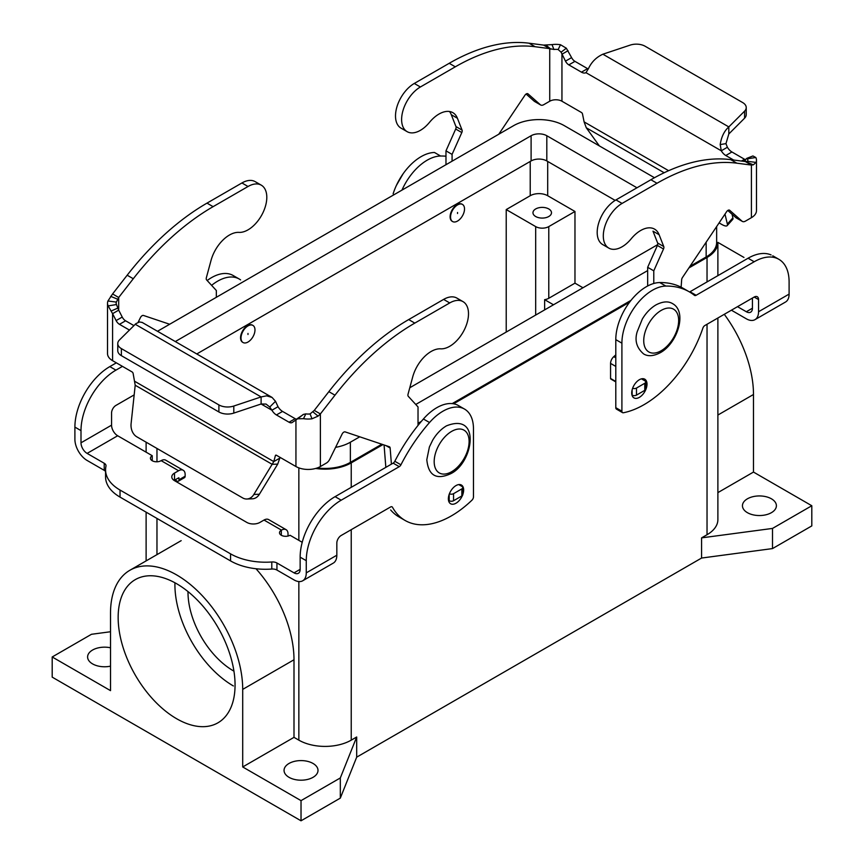 <?xml version="1.0" encoding="UTF-8"?>
<svg xmlns="http://www.w3.org/2000/svg" width="864" height="864" viewBox="0 0 864 864"><rect width="100%" height="100%" fill="white"/><g stroke="black" fill="none" stroke-linecap="round" stroke-linejoin="round"><path stroke-width="1.3" d="M682.96 288.176A123.476 71.291 120 0 0 659.74 282.55A43.222 24.948 120 0 0 615.794 339.638L615.794 407.689A3.089 1.782 120 0 0 617.285 409.223M786.078 301.655A17.291 9.979 -120 0 0 789.102 294.106L789.102 281.923A49.388 28.512 120 0 0 778.874 259.308A49.388 28.512 120 0 0 754.186 261.76L696.125 295.283A3.089 1.782 -60 0 1 694.58 295.434A3.089 1.782 -60 0 1 694.451 295.348A123.476 71.291 120 0 0 689.332 291.848A123.476 71.291 120 0 0 665.852 286.07A43.222 24.948 120 0 0 621.907 343.17L621.907 411.221A3.089 1.782 120 0 0 622.544 412.636A3.089 1.782 120 0 0 623.398 412.754A92.61 53.471 120 0 0 702.886 328.082A3.089 1.782 -60 0 1 704.851 325.523L754.186 297.043A6.178 3.564 -60 0 1 757.274 296.741A6.178 3.564 -60 0 1 758.549 299.56L758.549 311.742A17.291 9.979 60 0 1 755.514 319.302A17.291 9.979 60 0 1 746.323 318.805L731.408 310.198M717.887 242.395L743.969 257.45M752.436 298.048L752.436 308.221A8.64 4.99 -120 0 1 750.924 311.99A8.64 4.99 -120 0 1 746.323 311.742L737.521 306.666M647.006 384.124A10.8 6.242 -60 0 1 642.287 394.999A10.8 6.242 -60 0 1 633.96 397.894A10.8 6.242 -60 0 1 631.724 392.947A10.8 6.242 -60 0 1 636.444 382.072A10.8 6.242 -60 0 1 644.771 379.188A10.8 6.242 -60 0 1 647.006 384.124M462.758 494.651A10.8 6.242 120 0 0 463.655 489.985A10.8 6.242 120 0 0 461.29 484.974A10.8 6.242 120 0 0 453.006 488.02A10.8 6.242 120 0 0 448.373 498.809A10.8 6.242 120 0 0 450.425 503.636A10.8 6.242 120 0 0 462.424 495.482M771.422 498.809A16.978 9.806 180 0 1 776.401 505.742A16.978 9.806 180 0 1 765.914 514.793A16.978 9.806 180 0 1 747.414 512.676A16.978 9.806 180 0 1 742.446 505.732A16.978 9.806 180 0 1 752.933 496.681A16.978 9.806 180 0 1 771.422 498.809M110.516 666.155A16.978 9.806 180 0 1 92.578 663.898A16.978 9.806 180 0 1 87.599 656.964A16.978 9.806 180 0 1 110.516 647.784M289.03 777.319A16.978 9.806 180 0 1 284.051 770.386A16.978 9.806 180 0 1 294.538 761.335A16.978 9.806 180 0 1 313.038 763.463A16.978 9.806 180 0 1 318.006 770.386A16.978 9.806 180 0 1 307.541 779.447A16.978 9.806 180 0 1 289.03 777.319M247.99 342.036A9.882 5.702 120 0 0 254.448 333.331A9.882 5.702 120 0 0 252.925 325.415A9.882 5.702 120 0 0 247.99 325.901A9.882 5.702 120 0 0 241.542 334.606A9.882 5.702 120 0 0 243.043 342.522A9.882 5.702 120 0 0 247.99 342.036M242.838 342.392A9.882 5.702 -60 0 1 242.611 342.263A9.882 5.702 -60 0 1 241.099 334.346A9.882 5.702 -60 0 1 247.558 325.652A9.882 5.702 -60 0 1 252.493 325.166A9.882 5.702 -60 0 1 252.709 325.296M247.99 333.461L247.99 334.476L247.99 333.461M457.542 204.919A9.882 5.702 -60 0 1 462.586 204.498A9.882 5.702 -60 0 1 463.957 212.447A9.882 5.702 -60 0 1 457.542 221.054A9.882 5.702 -60 0 1 452.768 221.638A9.882 5.702 -60 0 1 451.04 213.775A9.882 5.702 -60 0 1 457.542 204.919M452.39 221.411A9.882 5.702 -60 0 1 452.153 221.281A9.882 5.702 -60 0 1 450.652 213.365A9.882 5.702 -60 0 1 457.099 204.671A9.882 5.702 -60 0 1 462.046 204.174A9.882 5.702 -60 0 1 462.251 204.314M457.542 213.494L457.542 212.479L457.542 213.494M548.78 208.958A9.256 5.346 180 0 1 551.491 212.738A9.256 5.346 180 0 1 545.778 217.674A9.256 5.346 180 0 1 535.68 216.518A9.256 5.346 180 0 1 532.969 212.728A9.256 5.346 180 0 1 538.693 207.792A9.256 5.346 180 0 1 548.78 208.958M176.612 583.718A82.674 47.725 60 0 1 230.612 656.575A82.674 47.725 60 0 1 217.944 722.812A82.674 47.725 60 0 1 176.612 718.718A82.674 47.725 60 0 1 122.591 645.829A82.674 47.725 60 0 1 135.324 579.604A82.674 47.725 60 0 1 176.612 583.718M174.938 582.779A82.674 47.725 -120 0 0 233.366 685.951M188.006 591.602A64.152 37.033 -120 0 0 233.366 670.831M717.887 492.62L753.484 472.068L753.484 394.492A93.474 53.968 -120 0 0 724.28 314.302M753.484 472.068L811.804 505.742L811.804 525.906L772.513 548.586L701.579 558.047L356.692 757.156L340.319 798.12L301.028 820.8L52.196 677.138L52.196 656.975L91.487 634.284L110.516 631.746M717.887 318.006L717.887 519.599A37.044 21.384 180 0 1 707.033 534.73L701.579 537.872L772.513 528.422L811.804 505.742M255.992 568.739A93.474 53.968 60 0 1 293.998 659.761L293.998 737.348L242.708 766.962L242.708 689.386A93.474 53.968 -120 0 0 201.906 595.318A93.474 53.968 -120 0 0 129.87 570.272A93.474 53.968 -120 0 0 110.516 613.062L110.516 690.638L52.196 656.975M301.028 820.8L301.028 800.636L242.708 766.962M356.692 757.156L356.692 736.992L351.238 740.146A37.044 21.384 180 0 1 298.847 740.146L293.998 737.348M356.692 736.992L340.319 777.956L301.028 800.636M544.633 309.895L544.633 299.668A9.256 5.346 0 0 0 548.78 298.285L574.97 283.154L582.962 287.766M553.489 304.787L544.633 299.668M574.97 211.475L548.78 226.595A9.256 5.346 180 0 1 535.68 226.595L506.218 209.585L530.226 195.718A12.344 7.128 180 0 1 547.69 195.718L574.97 211.475L574.97 283.154M771.088 254.934A49.388 28.512 120 0 0 748.073 258.228L690.012 291.751A3.089 1.782 -60 0 1 689.526 291.967M445.975 156.211A123.476 71.291 120 0 0 440.586 156.017A43.222 24.948 120 0 0 401.965 190.123M506.218 332.078L506.218 209.585M440.586 156.017L434.473 152.485A43.222 24.948 120 0 0 393.131 193.838M381.823 444.215L350.363 462.38A35.813 20.671 180 0 1 317.282 467.953M335.588 447.358A35.813 20.671 0 0 0 350.363 442.217L359.748 436.806M716.645 226.552L716.645 242.352A35.813 20.671 180 0 1 706.158 256.964L689.98 266.317M630.979 300.37L452.174 403.607M421.319 421.427L418.025 423.317M415.757 404.46L647.665 270.583M654.469 177.725L564.278 125.647A35.813 20.671 0 0 0 513.637 125.647L157.842 331.074M615.157 200.394L546.815 160.942A11.113 6.415 0 0 0 531.101 160.942L196.787 353.948M175.306 341.55L531.101 135.734A11.113 6.415 180 0 1 546.815 135.734L636.962 187.78M657.677 244.631L409.784 387.752M717.8 243.756A37.044 21.384 180 0 1 707.033 257.472L688.867 267.959M382.936 444.593L351.238 462.888A37.044 21.384 180 0 1 315.684 468.461M629.564 302.195L453.589 403.801M419.677 423.371L418.025 424.332M772.513 548.586L772.513 528.422M701.579 558.047L701.579 537.872M340.319 798.12L340.319 777.956M268.337 519.437A9.256 5.346 120 0 0 264.017 520.052L259.924 522.418A9.256 5.346 180 0 1 246.823 522.418L174.506 480.665A9.256 5.346 0 0 1 171.806 476.528A9.256 5.346 0 0 1 174.506 473.094L178.6 470.74A9.256 5.346 -60 0 1 182.909 470.113A9.256 5.346 -60 0 1 185.144 474.52L185.144 476.215A3.089 1.782 -120 0 1 184.604 477.565M302.227 542.3L290.045 535.27A6.178 3.564 180 0 1 283.316 536.047A6.178 3.564 180 0 1 279.504 532.753A6.178 3.564 180 0 1 281.318 530.226L281.48 530.129A9.256 5.346 -60 0 1 285.79 529.513A9.256 5.346 -60 0 1 288.025 533.92L288.025 536.047M333.796 562.777A17.291 9.979 -120 0 0 336.83 555.228L336.83 543.046A6.178 3.564 120 0 1 341.194 535.475L390.528 506.995A3.089 1.782 120 0 1 392.494 507.287A92.61 53.471 -60 0 0 404.59 520.16A92.61 53.471 -60 0 0 471.971 500.17A3.089 1.782 -60 0 0 473.472 496.919L473.472 428.868A43.222 24.948 -60 0 0 462.877 408.262A43.222 24.948 -60 0 0 429.527 422.518A123.476 71.291 -60 0 0 400.928 464.81A3.089 1.782 120 0 1 399.254 466.668L341.194 500.191A49.388 28.512 -60 0 0 306.266 560.682L306.266 572.864A17.291 9.979 60 0 1 303.242 580.424A17.291 9.979 60 0 1 294.052 579.928L276.944 570.056L276.944 562.993L294.052 572.864A8.64 4.99 -120 0 0 298.642 573.113A8.64 4.99 -120 0 0 300.154 569.333L300.154 557.161A49.388 28.512 -60 0 1 335.081 496.66L393.142 463.147A3.089 1.782 120 0 0 394.816 461.279A123.476 71.291 -60 0 1 423.414 418.997A43.222 24.948 -60 0 1 458.363 405.518M398.488 516.64A92.61 53.471 -60 0 1 390.658 509.965M276.944 570.056A6.178 3.564 180 0 0 271.793 569.041A49.388 28.512 0 0 1 230.569 560.92L230.569 553.856A49.388 28.512 0 0 0 271.793 561.978A6.178 3.564 180 0 1 276.944 562.993M230.569 560.92L120.031 497.102A49.388 28.512 180 0 1 105.57 476.95L105.57 469.886M105.57 471.506A6.178 3.564 0 0 0 104.22 470.329L87.113 460.458A17.291 9.979 60 0 1 74.898 439.279L74.898 427.097A49.388 28.512 -60 0 1 109.814 366.606L116.338 362.837M174.938 479.909L176.85 481.01A3.089 1.782 -120 0 0 178.394 481.162A3.089 1.782 -120 0 0 179.032 479.747L178.88 477.749L174.506 480.157A9.256 5.346 0 0 0 174.096 480.406M230.569 553.856L120.031 490.05A49.388 28.512 180 0 1 105.57 469.584A49.388 28.512 180 0 1 105.97 466.247A6.178 3.564 0 0 0 106.024 465.826A6.178 3.564 0 0 0 104.22 463.266L87.113 453.395A8.64 4.99 -120 0 1 81 442.811L81 430.628A49.388 28.512 -60 0 1 115.927 370.138L122.45 366.368M165.445 460.037A9.256 5.346 120 0 0 161.136 460.652L160.963 460.75A6.178 3.564 0 0 1 154.31 461.538A6.178 3.564 0 0 1 150.433 458.309A6.178 3.564 0 0 1 152.237 455.706L117.677 435.758A8.64 4.99 60 0 1 111.564 425.164L111.564 412.981A6.178 3.564 120 0 1 115.927 405.421L134.168 394.891M211.615 285.347A43.222 24.948 -60 0 1 240.57 279.882M207.176 280.519A43.222 24.948 -60 0 1 233.14 275.497L239.252 279.029M152.237 460.75L152.237 455.706M653.778 283.478L653.778 270.832L663.509 249.005A3.089 1.782 120 0 0 663.757 246.553L659.102 234.684A27.778 16.038 120 0 0 653.832 228.744A27.778 16.038 120 0 0 631.163 238.831A26.546 15.325 -60 0 1 608.915 248.162A26.546 15.325 -60 0 1 604.703 226.93A26.546 15.325 -60 0 1 622.08 203.429L657.007 183.265A216.086 124.762 -60 0 1 736.83 163.177L751.421 165.078L745.308 161.546L730.717 159.646A216.086 124.762 120 0 0 650.894 179.744L615.967 199.908A26.546 15.325 120 0 0 598.59 223.398A26.546 15.325 120 0 0 602.802 244.631M543.618 45.101L549.731 48.632L535.14 46.732A216.086 124.762 120 0 0 455.306 66.82L420.39 86.983A26.546 15.325 120 0 0 403.045 110.376A26.546 15.325 120 0 0 407.117 131.652L401.004 128.12A26.546 15.325 -60 0 1 396.932 106.855A26.546 15.325 -60 0 1 414.277 83.462L449.204 63.299A216.086 124.762 -60 0 1 529.027 43.2L543.618 45.101L552.01 44.615A17.291 9.979 180 0 1 560.498 44.734L566.341 48.222L571.601 57.618A6.178 3.564 -120 0 0 574.949 61.355L587.563 68.634A9.256 5.346 -120 0 0 588.276 69.001M407.117 131.652A26.546 15.325 120 0 0 429.473 122.386A27.778 16.038 -60 0 1 452.855 112.666A27.778 16.038 -60 0 1 457.412 118.238L462.067 130.108A3.089 1.782 -60 0 1 461.808 132.559L452.077 154.386L452.077 161.19M498.766 134.233L524.945 95.224A3.089 1.782 -60 0 1 527.85 93.744A3.089 1.782 -60 0 1 528.012 93.863L540.335 104.738A6.178 3.564 120 0 0 540.68 104.987A6.178 3.564 120 0 0 543.758 104.674L549.731 101.228A8.64 4.99 180 0 1 561.946 101.228L581.45 112.493A1.544 0.896 60 0 1 582.509 114.037L584.107 121.889L586.289 127.786L599.357 145.897M745.567 159.71A6.178 3.564 60 0 1 744.53 159.257L731.916 151.978A9.256 5.346 60 0 1 727.391 147.258L725.954 143.629L728.816 133.974L744.584 118.195L744.584 111.143A12.344 7.128 180 0 0 746.226 107.914A12.344 7.128 180 0 0 742.619 102.535L645.106 46.235A12.344 7.128 -0 0 0 630.202 45.101L602.888 54.205C596.387 57.175 591.592 61.949 588.492 68.526L585.976 72.673A9.256 5.346 60 0 1 581.45 72.166L568.836 64.876A6.178 3.564 60 0 1 565.488 61.15L561.092 52.186L558.166 49.54A8.64 4.99 0 0 0 553.921 49.486L549.731 48.632L549.731 101.228M561.946 101.228L561.946 54.227L568.058 50.695M445.975 164.722L445.975 150.854L455.695 129.028A3.089 1.782 120 0 0 455.954 126.576L451.3 114.718A27.778 16.038 120 0 0 449.485 111.51M534.935 101.628A6.178 3.564 -60 0 1 534.568 101.455A6.178 3.564 -60 0 1 534.222 101.207L526.09 94.025M732.575 219.564A12.344 3.445 -138.1 0 0 732.899 217.879L732.035 214.229M445.975 150.854L452.077 154.386M744.584 111.143L728.816 126.911C724.248 130.982 721.375 136.868 720.198 144.569L721.278 150.79A9.256 5.346 -120 0 0 725.803 155.509L733.633 160.024M743.742 161.341L746.064 158.976L755.838 157.518A17.291 9.979 180 0 1 756.475 160.294A17.291 9.979 180 0 1 756.054 162.421L753.343 164.83L751.421 165.078L751.421 217.674L745.448 221.119A6.178 3.564 -60 0 1 742.414 221.454A6.178 3.564 -60 0 1 742.025 221.184L729.702 210.308M719.096 222.901L721.667 224.381A12.344 3.445 41.9 0 0 727.034 225.742A12.344 3.445 41.9 0 0 727.358 224.057L724.993 214.121M615.794 354.877L613.786 356.659A6.178 3.564 120 0 0 610.556 363.398L610.556 378.454A1.231 0.713 120 0 0 610.848 379.037M659.102 234.684L652.99 231.163L657.644 243.022A3.089 1.782 -60 0 1 657.396 245.473L647.665 267.3L647.665 285.984M727.78 210.47L735.912 217.652A6.178 3.564 120 0 0 736.301 217.922M729.518 210.179A3.089 1.782 120 0 0 726.635 211.669L682.484 277.484A3.089 1.782 120 0 0 681.664 279.709L681.124 287.194M585.976 72.673L721.278 150.79L727.391 147.258M728.816 133.974L728.816 126.911L602.888 54.205M744.584 118.195A12.344 7.128 0 0 0 746.226 114.977M746.064 158.976L747.522 158.868A8.64 4.99 0 0 1 747.835 160.25A8.64 4.99 0 0 1 747.619 161.32L745.308 161.546L753.343 164.83M751.108 156.74L752.922 155.952L755.838 157.518M751.421 217.674A17.291 9.979 0 0 0 756.443 211.27M653.778 270.832L647.665 267.3M632.113 389.966L632.113 395.118A3.089 1.782 0 0 0 636.476 395.118L644.771 390.334A3.089 1.782 0 0 0 645.667 388.962M641.455 378.842L644.771 380.754A3.089 1.782 180 0 1 645.667 381.899A3.089 1.782 180 0 1 644.771 383.281L636.476 388.066A3.089 1.782 180 0 1 632.621 388.303M418.025 425.401L418.025 406.933L408.305 396.349A3.089 1.782 -60 0 1 408.046 394.178L412.7 376.952A27.778 16.038 -60 0 1 440.64 348.829A26.546 15.325 120 0 0 464.724 329A26.546 15.325 120 0 0 462.996 301.622A26.546 15.325 120 0 0 449.723 302.94L414.796 323.104A216.086 124.762 120 0 0 334.973 395.183L320.382 413.932L318.092 416.124L311.99 418.792A17.291 9.979 180 0 1 303.502 418.673L297.659 418.792L292.399 422.356A6.178 3.564 60 0 1 292.14 422.528A6.178 3.564 60 0 1 289.051 422.226L276.437 414.947A9.256 5.346 60 0 1 271.912 410.227L278.024 406.696A9.256 5.346 -120 0 0 282.55 411.415L295.164 418.694A6.178 3.564 -120 0 0 296.471 419.224M107.557 352.955A17.291 9.979 0 0 0 112.579 360.666L132.084 371.93A1.544 0.896 -120 0 1 133.132 373.475L135.205 385.236L131.101 423.587A12.344 9.472 87.8 0 0 136.793 436.806L242.687 497.934A12.344 9.472 -92.2 0 0 246.856 499.014A12.344 9.472 -92.2 0 0 253.854 494.456L273.78 461.603L275.389 455.598A1.544 0.896 60 0 1 275.67 455.198A1.544 0.896 60 0 1 276.437 455.274L295.942 466.528A17.291 9.979 0 0 0 320.382 466.528L320.382 413.932L314.269 410.4L328.86 391.651A216.086 124.762 -60 0 1 408.694 319.572L443.61 299.408A26.546 15.325 -60 0 1 456.883 298.091L462.996 301.622M254.459 181.267A26.546 15.325 120 0 0 241.92 182.963L206.993 203.126A216.086 124.762 120 0 0 127.17 275.216L112.579 293.954L118.692 297.486L133.283 278.737A216.086 124.762 -60 0 1 213.106 206.658L248.033 186.494A26.546 15.325 -60 0 1 260.572 184.799A26.546 15.325 -60 0 1 263.326 211.907A26.546 15.325 -60 0 1 238.95 232.384A27.778 16.038 120 0 0 211.01 260.507L206.356 277.733A3.089 1.782 120 0 0 206.604 279.904L216.335 290.488L216.335 297.292M169.646 324.248L143.478 315.457A3.089 1.782 120 0 0 140.411 317.639L138.089 322.369M142.236 322.477L139.525 321.948L135.94 323.633L119.416 340.006A12.344 7.128 180 0 0 117.774 343.235A12.344 7.128 180 0 0 121.381 348.613L218.894 404.914A12.344 7.128 -0 0 0 233.798 406.037L261.112 396.932L261.112 403.996L233.798 413.1A12.344 7.128 180 0 1 218.894 411.966L121.381 355.666L121.381 348.613M133.855 325.566L125.582 320.792A6.178 3.564 60 0 1 122.234 317.056L118.692 310.144L118.692 297.486L116.381 302.098A8.64 4.99 0 0 0 116.165 303.167A8.64 4.99 0 0 0 116.478 304.549L118.692 310.144L112.579 313.664L108.162 305.888A17.291 9.979 180 0 1 107.525 303.124A17.291 9.979 180 0 1 107.946 300.996L112.579 293.954M112.579 360.666L112.579 313.664L116.122 320.587A6.178 3.564 -120 0 0 119.47 324.324L129.384 330.037M280.076 457.369L277.711 464.108L259.394 494.24A12.344 9.472 87.8 0 1 252.396 498.798L246.856 499.014M117.774 350.287A12.344 7.128 0 0 0 121.381 355.666M269.752 407.02L271.912 410.227L261.112 403.996L266.069 404.082L269.752 407.02L275.508 401.306L272.074 397.44L266.587 395.842L261.112 396.932L135.184 324.238M279.893 458.071L273.78 461.603L134.741 381.326M135.205 385.236L272.171 464.324L277.711 464.108M278.024 406.696L275.508 401.306M314.269 410.4L310.079 413.932A8.64 4.99 0 0 1 305.834 413.867L303.253 414.461M302.908 414.828L295.942 419.526L295.942 466.528M320.382 466.528L326.354 463.082A6.178 3.564 120 0 0 329.778 459.194L342.101 434.084A3.089 1.782 -60 0 1 345.168 431.903L389.318 446.742A3.089 1.782 -60 0 1 389.513 446.828A3.089 1.782 -60 0 1 390.139 448.016L391.414 464.141M385.841 467.359L384.07 444.971M449.399 493.787A3.089 1.782 0 0 0 453.557 493.668L461.851 488.884A3.089 1.782 0 0 0 462.758 487.62A3.089 1.782 0 0 0 461.851 486.367L458.762 484.574M462.758 487.62L462.758 494.683A3.089 1.782 180 0 1 461.851 495.947L453.557 500.731A3.089 1.782 180 0 1 449.194 500.731L448.502 500.332M253.854 494.456L259.394 494.24M451.645 471.712A24.7 14.256 120 0 0 469.109 441.461A24.7 14.256 120 0 0 451.645 431.384A24.7 14.256 120 0 0 434.182 461.624A24.7 14.256 120 0 0 451.645 471.712A4.32 2.495 60 0 1 450.749 473.688C436.363 480.254 428.382 475.589 426.805 459.68L429.408 446.936L432.691 440.154C436.439 433.858 441.018 429.106 446.429 425.876C481.453 411.869 473.213 463.039 450.749 473.688M621.907 411.221L615.794 407.689M621.907 343.17L615.794 339.638M746.323 311.742L752.436 308.221M753.484 394.492L717.887 415.044M242.708 689.386L293.998 659.761M298.847 740.146L298.847 581.558M298.847 540.356L298.847 467.878M156.967 554.634L156.967 518.422M156.967 461.786L156.967 448.448M548.78 226.595L548.78 298.285M535.68 226.595L535.68 315.068M547.69 161.438L547.69 195.718M696.125 295.283L690.012 291.751M754.186 261.76L748.073 258.228M758.549 299.56L754.186 297.043M530.226 161.438L530.226 195.718M665.852 286.07L659.74 282.55M661.198 310.403A24.7 14.256 -60 0 1 678.661 320.479A24.7 14.256 -60 0 1 661.198 350.73A24.7 14.256 -60 0 1 643.734 340.643A24.7 14.256 -60 0 1 661.198 310.403M350.363 442.217L350.363 462.38M706.158 242.19L706.158 256.964M546.815 135.734L546.815 160.942M531.101 135.734L531.101 160.942M707.033 534.73L707.033 324.27M707.033 281.923L707.033 257.472M351.238 740.146L351.238 529.686M351.238 487.339L351.238 462.888M281.48 530.129L264.017 520.052M281.318 535.27L281.318 530.226M306.266 572.864L336.83 555.228M294.052 572.864L300.154 569.344M306.266 560.682L300.154 557.161M341.194 500.191L335.081 496.66M399.254 466.668L393.142 463.147M400.928 464.81L394.816 461.279M429.527 422.518L423.414 418.997M271.793 569.041L271.793 561.978M120.031 497.102L120.031 490.05M178.6 470.74L161.136 460.652M117.677 435.758L87.113 453.395M81 442.811L111.564 425.164M109.814 366.606L115.927 370.138M74.898 427.097L81 430.628M104.22 470.329L104.22 463.266M174.506 480.157L174.506 473.094M179.032 479.747L185.144 476.215M758.549 311.742L789.102 294.106M660.301 352.706C653.497 356.216 647.946 356.616 643.626 353.927C636.617 347.9 634.478 340.492 637.2 331.7L642.319 319.054C646.056 312.811 650.614 308.092 655.981 304.895C662.753 301.385 668.315 300.985 672.646 303.674C687.593 311.839 677.398 343.472 660.301 352.706A4.32 2.495 -120 0 0 661.198 350.73M622.08 203.429L615.967 199.908M414.277 83.462L420.39 86.983M587.563 68.634L581.45 72.166M558.166 49.54L560.498 44.734M561.092 52.186L566.341 48.222M550.876 49.151L545.908 45.068M553.921 49.486L552.01 44.615M529.027 43.2L535.14 46.732M451.3 114.718L457.412 118.238M455.954 126.576L462.067 130.108M455.695 129.028L461.808 132.559M534.222 101.207L540.335 104.738M449.204 63.299L455.306 66.82M571.601 57.618L565.488 61.15M574.949 61.355L568.836 64.876M584.107 121.889L668.639 170.694M745.308 161.546L745.308 160.088M664.157 172.746L586.289 127.786M725.954 143.629L720.198 144.569M746.712 158.393L752.922 155.952M747.619 161.32L756.054 162.421M744.53 159.257L741.442 161.039M731.916 151.978L725.803 155.509M663.757 246.553L657.644 243.022M663.509 249.005L657.396 245.473M615.794 357.815L613.786 356.659M615.794 366.422L610.556 363.398M615.794 381.478L610.556 378.454M742.025 221.184L735.912 217.652M736.83 163.177L730.717 159.646M657.007 183.265L650.894 179.744M644.771 383.281L644.771 390.334M636.476 388.066L636.476 395.118M732.899 217.879L727.358 224.057M449.723 302.94L443.61 299.408M241.92 182.963L248.033 186.494M117.731 299.225L110.657 296.352M117.936 308.038L111.078 311.062M116.478 304.549L108.162 305.888M116.381 302.098L107.946 300.996M116.122 320.587L122.234 317.056M119.47 324.324L125.582 320.792M127.17 275.216L133.283 278.737M206.993 203.126L213.106 206.658M218.894 411.966L218.894 404.914M275.389 455.598L276.156 455.155M233.798 413.1L233.798 406.037M305.834 413.867L303.502 418.673M300.424 416.707L297.659 418.792M313.124 412.031L318.092 416.124M310.079 413.932L311.99 418.792M334.973 395.183L328.86 391.651M390.139 448.016L385.97 445.608M414.796 323.104L408.694 319.572M449.194 494.359L449.194 500.731M453.557 493.668L453.557 500.731M461.851 488.884L461.851 495.947M289.051 422.226L295.164 418.694M276.437 414.947L282.55 411.415M181.17 540.659L129.87 570.272M772.762 255.787L778.874 259.308M717.887 275.659L717.887 242.352M146.113 560.898L146.113 512.158M146.113 452.174L146.113 442.184M683.219 288.328L689.332 291.848M268.65 519.599L286.114 529.675M302.692 580.781L333.245 563.134M398.995 516.931L405.097 520.463M458.406 405.551L464.519 409.082M165.758 460.199L183.222 470.275M184.507 477.63L178.394 481.162M754.963 319.658L785.527 302.022M616.432 409.104L622.544 412.636M403.088 173.815L396.392 185.414M608.807 248.098L602.694 244.566M540.67 104.987L534.557 101.455M746.237 107.579L746.237 114.631M756.475 210.622L756.475 160.207M610.805 379.015L615.794 381.899M736.258 217.901L742.36 221.432M645.678 389.07L645.678 382.018M727.175 225.623L732.704 219.434M255.193 181.645L261.306 185.177M107.525 353.614L107.525 303.199M117.763 343.57L117.763 350.622M271.609 397.148L141.977 322.315M303.296 414.428L300.467 416.675"/></g></svg>
